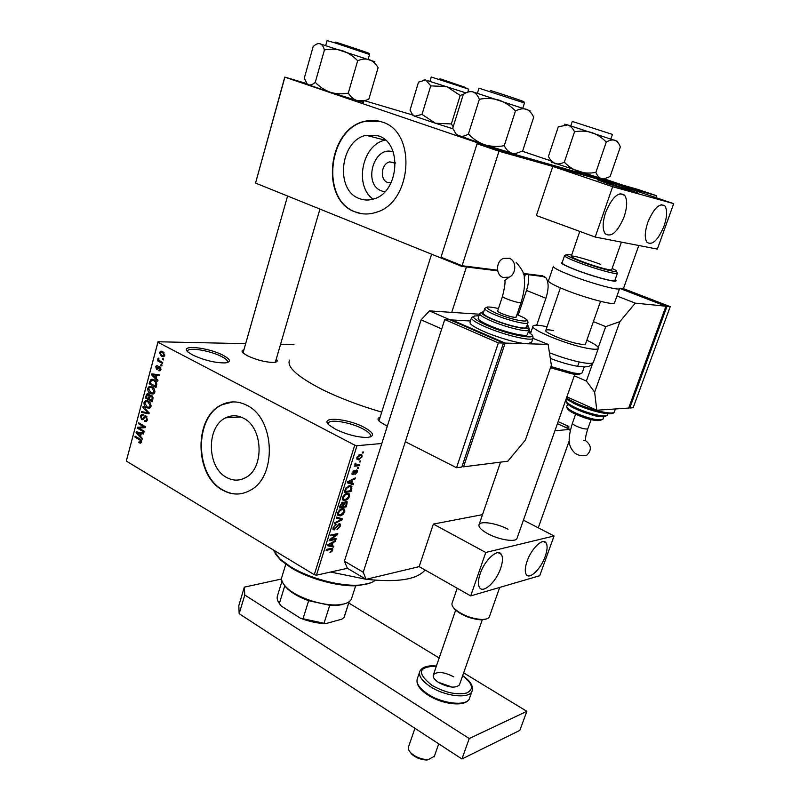 <?xml version="1.0" encoding="UTF-8"?>
<svg xmlns="http://www.w3.org/2000/svg" width="800" height="800" viewBox="0 0 800 800"><rect width="100%" height="100%" fill="white"/><g stroke="black" fill="none" stroke-linecap="round" stroke-linejoin="round"><path stroke-width="1.2" d="M335.48 429.21L329.49 425.34C318.29 416.17 346.77 418.01 363.99 427.25C374.25 433.01 375.26 436.41 367.04 437.47C357.26 437.33 346.74 434.58 335.48 429.21M370.08 437.07L370.49 436.56C371.25 434.52 368.63 431.91 362.62 428.75C350.68 422.41 329.97 418.84 328.43 422.97L328.31 424.17M192.6 354.97L188.36 352.29C178.09 344.32 207.91 347.1 223.08 355.28C230.66 359.44 231.4 361.99 225.32 362.92C215.18 362.98 204.27 360.34 192.6 354.97M227.33 362.59L227.53 362.29C228.06 360.81 226.12 358.92 221.71 356.61C210.83 350.79 188.79 346.97 187.67 350.82L187.59 351.58M384.87 191.76L381.81 191C362.37 184.64 373.84 144.7 393.21 151.96M395.3 162.78L389.66 161.89C381.1 163.67 379.54 179.98 387.67 182.5L391.07 182.87M378.22 135.82L366.16 135.29C339.91 140.42 334.81 190.58 359.5 198.62C364.03 200.35 368.71 200.48 373.55 199C399.05 192.7 402.88 142.79 378.22 135.82M385.42 140.09L385.07 140.17C362.12 144.6 353.94 185.98 373.12 199.13M381.96 121.97C376.54 120.13 370.98 119.86 365.3 121.18C327.49 128.18 319.81 200.08 355.15 211.9C361.82 214.51 368.74 214.67 375.89 212.38C412.18 203 417.24 131.62 381.96 121.97M380.39 121.47L365.67 121.28C327.86 128.27 320.19 200.15 355.52 211.96L361.32 213.61M226.43 477.37C206.69 467.21 206.24 426.37 225.83 417.78C231.62 414.99 237.5 415.13 243.46 418.21C263.21 427.45 264.6 468.38 245.51 477.66C239.2 481.03 232.84 480.93 226.43 477.37M246.78 405.28C238.37 401.01 230.11 400.79 221.98 404.63C193.76 416.71 194.14 475.16 222.4 489.99C231.7 495.24 240.96 495.37 250.15 490.36C277.34 476.85 275.05 418.22 246.78 405.28M232.93 401.9L222.4 404.61C194.19 416.69 194.57 475.12 222.81 489.94C228.38 493.18 234.17 494.47 240.16 493.82M387.3 426.24L379.61 421.62C377.34 419.46 377.49 418.04 380.07 417.38M379.14 420.33L379.01 421.03M276.24 359.17C277.98 361 277.27 362.08 274.1 362.41C266.15 362.44 257.31 360.26 247.58 355.87L243.4 353.24C241.49 351.5 241.66 350.36 243.91 349.82M425.07 569.99C417.08 579.56 397.5 582.66 366.32 579.29M365.91 579.24L330.6 572.04M381.73 412.11C359.01 405.47 338.91 397.8 321.42 389.11C297.34 376.59 286.69 366.93 289.47 360.14M359.72 461.03L360.69 460.93L360.39 461.88L359.42 461.98L359.72 461.03M356.94 465L359.5 464.71L359.2 465.66L354.25 466.21L355.34 465.17L354.81 464.14L355.36 463.2L355.99 463.4L355.73 464.76L356.94 465M357.68 467.52L358.65 467.41L358.35 468.36L357.38 468.47L357.68 467.52M356.38 470.01L357.24 470.32L357.25 472.11L354.95 474.6L356.57 472.13L356.2 470.94L352.86 474.72L352.11 474.44L352.11 472.75L354.22 470.39L352.83 472.64L353.06 473.78L356.38 470.01M351.73 483.22L353.5 483.76L353.19 484.75L347.26 482.77L347.57 481.78L355.34 477.91L355.03 478.89L352.75 479.96L351.73 483.22L351.07 482.86M349.58 496.49L347.67 499.32L345.04 500.59L342.7 499.96L342.56 497.49C343.82 494.86 345.38 493.49 347.23 493.38L349.46 494.06L349.58 496.49L348.91 496.12M344.78 511.76L342.87 514.59L340.24 515.89L337.87 515.3L337.74 512.88C339 510.25 340.55 508.87 342.41 508.73L344.67 509.4L344.78 511.76L344.1 511.38M332.72 550.09L331.79 551.61L329.96 552.49L331.93 550.21L331.72 549.33L326.1 550.32L326.39 549.4L331.08 548.47L332.71 548.7L332.72 550.09L331.99 549.66M356.96 445.7L316.45 575.18L314.28 574.7L354.74 445.14L356.96 445.7L381.81 443.5M565.17 427.22L568.95 426.89L568.47 426.35L558.16 421.6M316.45 575.18L347.39 568.3L344.41 561.17L363.23 572.23L366.09 579.34L419.16 566.64L433.37 524.08L482.5 514.65M568.31 428.67L568.95 426.89M332.07 545.78L333.87 546.17L333.57 547.13L327.55 545.68L327.86 544.71L335.67 540.46L335.36 541.42L333.07 542.61L332.07 545.78L331.43 545.4M330.78 539.53L336.28 538.5L335.99 539.42L329.11 540.71L329.42 539.73L336.16 534.82L330.64 535.83L330.93 534.91L337.81 533.65L337.5 534.64L330.78 539.53L330.17 539.18M339.14 523.72L340.23 524.1L340.22 526.25L336.95 529.71L339.45 526.31L339.48 524.85L338.86 524.64L334.18 529.96L333.12 529.62L333.11 527.65L336.05 524.5L333.93 527.48L333.89 528.83L334.5 529.03L339.14 523.72M336.51 517.09L342.46 518.87L342.18 519.77L334.44 523.68L334.74 522.72L341.5 519.51L336.2 518.07L336.51 517.09M346.03 501.46L347.22 501.84L346.23 506.87L339.38 507.93L340.29 505.02L342.83 502.19L343.95 502.98L346.03 501.46M349.58 485.74L351.94 486.39L351.05 491.57L344.21 492.52L345.63 488.37L349.58 485.74M360.26 454.55L361.94 455.03L362.03 456.93L358.65 459.84L357.02 459.36L356.91 457.45L360.26 454.55M362.53 452.08L363.5 451.99L363.2 452.94L362.23 453.04L362.53 452.08M354.74 445.14L157.94 342.26L126.3 461.08L158.02 341.77L245.66 343.67M280.53 344.43L294 344.72M163.65 359.04L163.42 359.92L162.42 359.39L162.66 358.51L163.65 359.04M162.03 365.07L161.8 365.94L160.81 365.41L161.04 364.53L162.03 365.07M157.95 380.27L157.71 381.19L151.52 374.78L151.77 373.86L159.42 374.83L159.17 375.74L156.9 375.38L156.09 378.39L157.95 380.27M153.12 394.07L150.53 393.61C148.54 392.72 147.64 390.94 147.82 388.27L149.21 386.49L152.24 386.88L154.48 389.11L154.86 392.17L153.12 394.07M149.31 408.26L146.74 407.79C144.76 406.88 143.86 405.1 144.04 402.44L145.4 400.69L148.43 401.1L150.66 403.33L151.05 406.39L149.31 408.26M147.42 419.9L146.22 421.6L144.36 421.42L144.5 420.51L145.74 420.62L146.65 419.36L145.95 416.96L145.17 416.89L142.98 419.68L141.62 419.56L140.41 416.06L141.51 414.49L143.12 414.64L142.98 415.55L141.9 415.45L141.21 416.49L141.87 418.72L142.63 418.84L144.81 415.95L146.16 416.09L147.42 419.9M142.36 438.39L142.12 439.29L136.06 432.75L136.3 431.86L143.79 433.08L143.55 433.97L141.32 433.53L140.53 436.48L142.36 438.39M314.28 574.7L126.3 461.08M140.63 443.17L138.86 442.72L139 441.82L140.68 441.61L140.42 440.4L134.92 437.03L135.14 436.18L139.72 438.87L141.46 442.12L140.63 443.17M144.28 431.25L144.05 432.1L137.28 428.17L137.52 427.26L143.91 426.8L138.48 423.67L138.71 422.82L145.49 426.73L145.24 427.65L138.86 428.1L144.28 431.25M149.19 412.95L148.96 413.79L141.47 412.46L141.71 411.58L148.26 412.97L142.85 407.29L143.09 406.39L149.19 412.95M152.9 399.1L152.18 401.78L145.34 397.95L147.04 393.76L148.41 393.85L149.59 395.58L151.59 395.34L152.9 399.1M156.69 384.98L156.01 387.53L149.13 383.75L151.08 379.31L154.08 379.78C156.1 380.63 156.97 382.36 156.69 384.98M160.95 369.49L160.04 370.79L158.76 370.75L160.25 369.04L159.32 367.39L157.61 369.54L156.63 369.46L155.72 366.72L156.65 365.4L157.7 365.46L156.45 367.07L156.76 368.53L158.8 366.36L159.89 366.49L160.95 369.49M162.71 362.56L162.47 363.44L157.42 360.74L157.66 359.86L158.46 360.29L157.85 358.77L158.34 358.08L159.1 360.44L162.71 362.56M164.74 355.38L163.62 356.77L161.45 356.44L159.49 352.61L160.61 351.21L162.72 351.51L164.74 355.38M497.1 149.44L284.9 77.16L255.55 183.08L284.78 77.08L306.76 83.59M364.59 100.73L412.68 114.99M497.12 149.37L622.98 185.19L604.39 178.89M550.93 160.88L522.29 151.23M461.99 265.7L461.77 266.38L497.71 270.86M523.49 274.08L544.82 276.73M461.77 266.38L255.55 183.08M459.64 265.76L459.93 264.87M141.3 442.55L138.86 442.72M141.55 441.56L140.68 441.61M141.31 440.34L140.42 440.4M136.43 436.94L134.92 437.03M136.95 432.7L136.06 432.75M143.7 433.38L141.32 433.53M138.07 433.79L139.82 435.73L140.45 433.36L136.9 432.65L138.07 433.79M140.75 435.67L139.82 435.73M140.02 432.46L136.9 432.65M143.76 433.16L140.45 433.36M139.98 428.02L137.28 428.17M141.58 427.91L141.82 427.03L137.52 427.26M141.82 427.03L145.48 426.76M145.47 426.72L143.91 426.8M140.05 423.59L138.48 423.67M146.67 421.3L144.36 421.42M147.54 419.32L146.65 419.36M147.03 416.91L145.95 416.96M143.29 419.48L141.62 419.56M141.38 416.02L140.41 416.06M143.83 418.79L142.63 418.84M146.55 416.36L144.19 416.47M145.22 412.31L141.47 412.46M149.17 412.93L148.26 412.97M143.89 407.25L142.85 407.29M150.39 407.65L146.74 407.79M145.02 402.41L144.04 402.44M144.84 402.89L146.98 406.94L149.22 407.25L150.24 405.95L148.18 401.95L145.85 401.59L144.84 402.89M148.88 401.37L146.54 401.45M149.56 401.9L148.18 401.95M151.15 405.92L150.24 405.95M147.03 397.9L145.34 397.95M147.02 395.24L146.06 395.27M151.88 395.52L149.59 395.58M146.37 397.53L148.41 398.67L149.02 396.11L148.29 394.78L147.47 394.68L146.37 397.53M149.34 398.65L148.41 398.67M149.3 394.75L148.29 394.78M149.21 399.12L151.61 400.46L152.26 397.69L151.37 396.21L150.43 396.1L149.21 399.12M152.54 400.44L151.61 400.46M152.54 396.17L151.37 396.21M153.09 397.66L152.26 397.69M153.02 398.6L152.1 398.63M154.12 393.52L150.53 393.61M148.79 388.25L147.82 388.27M148.62 388.71L150.77 392.75L153 393.06L154.06 391.73L151.98 387.74L149.66 387.39L148.62 388.71M152.76 387.2L150.33 387.25M153.4 387.71L151.98 387.74M154.96 391.71L154.06 391.73M150.89 383.72L149.13 383.75M154.4 379.96L150.27 380.02M150.16 383.32L155.43 386.22L155.43 381.91L153.84 380.64L151.53 380.23L150.16 383.32M156.36 386.2L155.43 386.22M155.31 380.62L153.84 380.64M156.38 381.9L155.43 381.91M156.77 384.64L155.85 384.65M152.53 374.77L151.52 374.78M159.27 375.35L156.9 375.38M159.35 375.06L152.38 374.65L155.36 377.66L156.01 375.23L152.38 374.65M156.29 377.65L155.36 377.66M159.31 375.2L156.01 375.23M160.12 370.74L158.76 370.75M161.04 369.04L160.25 369.04M160.8 367.44L159.78 367.44M157.76 369.46L156.63 369.46M156.58 366.72L155.72 366.72M158.55 368.47L157.25 368.48M161.94 365.41L160.81 365.41M159.45 360.75L157.42 360.74M158.96 360.29L158.46 360.29M158.95 358.78L157.85 358.77M163.56 359.4L162.42 359.39M164.11 356.46L161.45 356.44M160.37 352.62L159.49 352.61M160.21 353.01L161.69 355.56L163.32 355.83L164.02 354.97L162.53 352.42L160.91 352.15L160.21 353.01M163.98 352.43L162.53 352.42M164.82 354.98L164.02 354.97M331.13 551.23L331.79 551.61M330.47 548.59L331.72 549.33M330.68 545.44L333.57 547.13M334.66 541.01L335.36 541.42M332.42 542.23L333.07 542.61M329.63 545.16L331.36 545.62L332.17 543.07L328.45 544.99L329.63 545.16M327.92 544.68L328.45 544.99M331.54 542.71L332.17 543.07M334.87 538.77L335.99 539.42M335.02 534.16L336.16 534.82M336.27 533.93L337.5 534.64M339.56 525.88L340.22 526.25M338.09 524.2L338.86 524.64M332.95 529.25L334.18 529.96M335.02 524.94L335.85 525.41M333.3 527.13L333.93 527.48M338.48 517.68L342.18 519.77M338.04 517.55L341.5 519.51M342.26 514.25L342.87 514.59M337.54 514.37L340.24 515.89M343.6 508.72L344.57 509.27M338.55 512.74L338.63 514.54L340.54 514.96L343.98 511.89L343.88 510.11L342.09 509.66L340.42 510.3L338.55 512.74L337.92 512.39M339.76 509.93L340.42 510.3M341.1 509.11L342.09 509.66M344.99 506.18L346.23 506.87M342.61 502.24L343.95 502.98M340.48 506.87L342.53 506.56L343.22 503.27L340.99 505.24L340.48 506.87L339.82 506.51M341.82 502.64L342.65 503.11M343.33 506.43L345.73 506.06L346.44 502.59L345.74 502.39L343.91 504.59L343.33 506.43L342.68 506.07M343.25 504.22L343.91 504.59M344.9 501.92L345.74 502.39M347.05 498.97L347.67 499.32M342.37 499.1L345.04 500.59M348.32 493.37L349.39 493.96M343.37 497.37L343.46 499.21L345.35 499.65L348.79 496.61L348.68 494.78L346.91 494.32L345.24 494.93L343.37 497.37L342.73 497.02M344.56 494.56L345.24 494.93M345.89 493.75L346.91 494.32M351.24 488.46L351.91 488.83M349.74 490.85L351.05 491.57M345.31 491.46L350.55 490.74L350.83 486.83L349.28 486.68L346.39 488.43L345.31 491.46L344.65 491.1M345.18 489.44L345.83 489.8M345.78 488.1L346.39 488.43M348.21 486.09L349.28 486.68M349.01 485.84L350.83 486.83M348.43 482.15L353.19 484.75M354.24 478.46L355.03 478.89M352.02 479.57L352.75 479.96M349.31 482.38L351.03 483L351.85 480.38L348.15 482.11L349.31 482.38M347.56 481.79L348.15 482.11M351.14 480L351.85 480.38M356.66 471.79L357.25 472.11M355.35 470.49L356.2 470.94M355 470.87L355.68 471.24M352.01 474.26L352.86 474.72M353.22 470.91L354.01 471.33M352.26 472.33L352.83 472.64M351.99 473.21L352.74 473.62M357.55 467.93L358.35 468.36M357.78 464.9L359.2 465.66M355 463.73L355.68 464.09M354.78 464.29L355.8 464.84M359.59 461.45L360.39 461.88M361.41 456.61L362.03 456.93M356.79 458.85L358.65 459.84M357.61 457.41L357.71 458.55L358.94 458.89L361.33 456.98L361.24 455.84L360.01 455.49L357.61 457.41L357.04 457.1M358.94 454.93L360.01 455.49M362.4 452.52L363.2 452.94M285.77 564.28L282.03 576.5C280.72 579.79 282.4 583.63 287.07 588C297.41 597.88 323.43 606.33 338.77 604.8L344.08 603.95C347.93 602.92 350.37 601.28 351.4 599.04L351.78 597.87M342.72 604.52L337.6 605.34L329.74 605.31L308.65 600.69L305.59 598.78M285.22 586.15L283.78 584.39M303.09 618.47L308.65 600.69C299.75 597.47 292.8 593.63 287.8 589.16L284.76 585.86L279.35 603.47L281.24 606.06L300.42 618.2L325.69 623.64C317.57 623.37 309.15 621.56 300.42 618.2M329.74 605.31L324.12 623M349.09 601.75L344.02 617.52L341.78 619.19L325.69 623.64M344.02 617.52L344.61 615.92M282 581.07L277.6 595.44C276.64 597.78 277.22 600.45 279.35 603.47M370.48 582.92L358.71 585.6C340.26 587.28 309.41 579.19 290.91 567.68L280.81 560.29L275.12 553.6M273.04 549.77L280.06 559.07L290.41 566.65C309.38 578.44 341.03 586.75 359.94 585.03C367.05 584.44 372.18 582.84 375.31 580.22M617.33 141.26L567.76 124.95C570.57 125.98 572.82 128.27 574.53 131.81C580.38 130.69 586.16 130.95 591.87 132.59C597.38 134.58 602.18 137.75 606.25 142.11C609.44 140.16 612.31 139.54 614.85 140.24C617.28 141.3 619.1 143.53 620.34 146.94L610.1 176.56L604 178.94L601.59 178.76C599.13 177.87 597.22 175.75 595.87 172.4C590.04 173.49 584.29 173.22 578.64 171.58C573.17 169.62 568.4 166.47 564.34 162.15L574.53 131.81M595.87 172.4L606.25 142.11M564.34 162.15C560.9 163.93 557.74 164.4 554.86 163.56L550.56 160.12L548.41 156.49L558.29 126.79L567.76 124.95L564.67 124.21M603.54 178.98C604.92 179.53 604.88 179.62 603.41 179.25L551.5 162.08M530 110.74L472.79 91.85C475.57 92.87 477.76 95.35 479.37 99.27C485.98 97.97 492.52 98.26 499.01 100.13C505.29 102.38 510.77 106.01 515.46 110.99C519.4 108.88 523.01 108.29 526.29 109.22C529.44 110.56 531.91 113.23 533.69 117.24L522.63 151.04L515.61 153.51L511.97 153.26C508.78 152.14 506.21 149.61 504.25 145.68C497.67 146.94 491.17 146.64 484.75 144.78C478.53 142.54 473.08 138.96 468.41 134.02L479.37 99.27M504.25 145.68L515.46 110.99M468.41 134.02C464.93 136.18 461.78 136.84 458.94 136L456.01 133.94L452.72 128.3L463.31 94.38C466.7 92.07 469.86 91.22 472.79 91.85L470.69 91.5M514.84 153.57C516.93 154.41 516.89 154.55 514.72 154.01L484.75 144.78L456.95 134.84M453.22 126.71L451.34 123.95L435.42 123.23L414.75 116.25L412.47 114.58L410.05 110.1L418.52 82.13L425.79 79.92L430.72 85.88L446.73 86.56L460.21 95.46L463.63 94.18M452.92 128.79L435.42 123.23L422.01 114.41L414.75 116.25L412.87 115.36M451.34 123.95L460.21 95.46M422.01 114.41L430.72 85.88M465.95 92.9L424.15 79.58M348.29 93.09C342.31 94.28 336.37 94.02 330.45 92.31L308.42 84.82L307.27 84.11L304.27 78.24L313.16 46.57C315.67 44.23 317.97 43.25 320.03 43.63C321.97 44.38 323.44 46.49 324.44 49.95C330.43 48.72 336.42 48.97 342.38 50.68C348.17 52.77 353.27 56.12 357.67 60.74C361.8 58.95 365.69 58.58 369.35 59.64C372.9 61.08 375.82 63.76 378.11 67.66L368.81 99.23L364.73 100.65L357.34 100.73C353.76 99.48 350.74 96.93 348.29 93.09L357.67 60.74M362.57 101.88C363.86 102.4 363.74 102.47 362.19 102.09L330.45 92.31C324.72 90.25 319.65 86.92 315.26 82.34C312.7 84.55 310.42 85.38 308.42 84.82L307.28 84.13M315.26 82.34L324.44 49.95M374.88 61.75L318.98 43.49M545.23 556.36C547.39 550.12 547.67 545.64 546.1 542.92C543.02 537.4 531.41 548.42 527.09 561.22C524.98 567.42 524.7 571.85 526.25 574.51C529.45 580.08 540.96 568.92 545.23 556.36M500.67 568.28C502.81 561.93 503.03 557.29 501.34 554.38C497.88 548.01 484.69 559.89 480.15 573.76C478.06 580.06 477.85 584.64 479.5 587.49C483.11 593.93 496.19 581.87 500.67 568.28M517.13 538L516.93 538.57C515.41 542.46 498.74 539.72 487.75 533.68C481.1 529.98 478.21 526.93 479.1 524.53C480.72 520.62 497.11 523.35 508.03 529.26M523.42 520.15L554.06 535.97L539.74 575.72L470.7 595.9L419.16 566.64M554.06 535.97L485.76 552.47L470.7 595.9M485.76 552.47L433.37 524.08M281.59 579L244.32 587.14L244.77 594.99L469.24 738.54L526.85 711.33L463.65 672.88M439.17 657.99L348.77 602.99M244.77 594.99L239.18 613.7L461.94 758.97L519.84 730.38L526.85 711.33M239.18 613.7L238.81 605.63L244.32 587.14M469.24 738.54L461.94 758.97M600.54 301.34L585.5 344.01C584.88 344.67 582.48 344.59 578.29 343.77C565.5 341.37 543.3 332.08 545.83 330.26C546.5 329.58 549 329.68 553.35 330.56M586.83 340.23C595.24 344.2 599.05 346.97 598.28 348.54C597.27 349.6 593.38 349.48 586.58 348.16C565.52 344.24 528.83 328.87 533.09 325.94C534.21 324.81 538.38 324.99 545.61 326.46L547.04 326.76M421.08 732.32L415.79 728.87M523.31 273.42L542.52 275.83L545.87 277.73C548.85 282.1 548.86 288.95 545.9 298.27L526.51 290.44L518.2 315.12M545.9 298.27L536.71 325.21M655.85 197.61L656.53 195.7L637.75 189.38L477.07 143.75L441.01 257.21L462.08 265.74L497.57 270.19M623.43 288.64L620.04 288.22L667.01 306.32L670.22 306.65L623.43 288.64L638.8 245.5M656.53 195.7L499.01 151.23L477.07 143.75M499.01 151.23L462.08 265.74M526.51 290.44C528.59 284.07 529.13 278.6 528.12 274.02M479.47 314.21L429.48 310.9L450.07 319.85L470.42 321L451.83 319.95L451.64 320.53M344.41 561.17L421.11 319.84L441.7 328.92L363.23 572.23M366.09 579.34L347.39 568.3M538.26 527.81L569.27 440.73M570.14 431.24L569.87 429.39L554.92 430.78M569.87 429.39L557.43 423.65M530.49 333.57L528.39 326.03L527.23 324.94M421.11 319.84L429.48 310.9M509.29 258.26C516.69 260.69 516.54 274.18 509.1 277.19L502.95 277.4C495.54 274.87 495.83 261.32 503.37 258.43L509.29 258.26M516.18 317.02L514.83 317.35C510.3 317.19 496.23 311.9 497.66 310.9L502.48 296.4M484.73 308.63L483.32 312.9C482.77 314.13 486.1 316.31 493.32 319.45C506.13 325 525.44 329.68 526.36 327.51L526.47 327.18M479.61 313.79L478.23 318C477.58 319.44 481.36 321.96 489.58 325.57C504.19 331.97 526.28 337.26 527.35 334.7L527.49 334.3M471.42 317.97L470.08 322.06C469.24 323.91 473.93 327.1 484.13 331.63C498.16 337.78 519.13 343.66 527.28 343.76L531.58 342.42M463.56 466.83L507.84 461.2L525.39 440.07L551.36 365.24L548.14 344.38L505.16 343.09L463.56 466.83L462.14 466.11M548.14 344.38L532.97 338.36C531.65 341.59 503.96 334.99 485.68 326.96C475.46 322.44 470.76 319.29 471.58 317.48L474.73 315.89M505.16 343.09L451.83 319.95M462.62 464.68L503.14 344.03M456.55 467.72L461.82 467.05L503.47 343.04L450.07 319.85L444.73 319.54L405.32 441.73L456.55 467.72L498.35 342.89L503.47 343.04M498.35 342.89L444.73 319.54M414.93 728.31L408.6 746.65C407.8 748.61 408.71 750.84 411.32 753.34C415.76 757.09 420.98 759.18 426.99 759.6L428.39 759.59L434.37 756.23M486.49 618.95L480.79 619.82C470.49 618.89 461.87 615.46 454.92 609.51L452.92 606.84M457.22 588.24L452.2 602.83C451.46 604.43 452.22 606.38 454.48 608.7C461.74 614.92 470.76 618.51 481.52 619.48L482.74 619.48C486.25 619.36 488.44 618.52 489.3 616.97L489.54 616.28M631.75 191.43L597.5 179.85L631.75 191.43M427.27 759.98L426.01 759.99C420.61 759.61 415.91 757.73 411.92 754.36L409.76 751.65M438.18 682.22L450.48 686.51M459.62 684.34L459.43 684.89C455.54 688.43 448.69 687.68 438.86 682.67C434.37 679.72 432.55 677.08 433.4 674.74C437.28 671.2 444.09 671.91 453.85 676.87M664.02 226.13C667.16 216.76 667.45 210.04 664.91 205.97C659.63 202.57 653.93 208.02 647.82 222.32C644.75 231.68 644.46 238.34 646.96 242.3C652.29 245.69 657.98 240.3 664.02 226.13M624.13 216.76C627.32 206.95 627.5 199.78 624.65 195.27C618.58 191.19 612.25 196.9 605.64 212.42C602.52 222.22 602.35 229.31 605.14 233.69C611.27 237.78 617.6 232.13 624.13 216.76M608.74 183.98L597.5 179.85L627.05 189.1L638.61 193.34L608.74 183.98M617.82 184.77L673.7 203.64L657.34 249.1L595.19 237.04L536.4 215.54L552.8 166.41L617.82 184.77M673.7 203.64L612.65 186.72L595.19 237.04M612.65 186.72L552.8 166.41M600.71 264.38C588.62 259.76 571.95 255.1 571.28 256.17C570.98 256.86 574.53 258.63 581.93 261.48C594.13 266.17 611.12 270.91 611.66 269.8L611.72 269.63M564.52 255.77L562.13 262.77C561.7 263.73 566.29 266.09 575.9 269.86C591.81 276.05 614.08 282.17 614.8 280.6L614.89 280.37M553.31 266.58L548.54 280.61C547.9 282.03 553.56 285.15 565.5 289.98C585.38 297.97 613.42 305.43 614.43 303.08L614.55 302.73M572.4 423.25C567.62 439.16 567.82 446.26 575.07 453.26C578.79 455.74 582.71 456.38 586.84 455.18C591.8 450.12 591.46 445.35 585.82 440.86L585.36 440.67M598.29 347.51L605.71 326.62L619.88 321.63L594.64 392.16L596.78 410.22L628.67 408.07L665.94 306.22L619.67 288.38M596.78 410.22L566.88 396.86M605.71 326.62L593.39 321.62M594.64 392.16L586.38 381.04L574.3 375.78M586.38 381.04L592.48 363.86M665.94 306.22L635.27 303.14L616.94 296M635.27 303.14L619.88 321.63M667.01 306.32L629.79 408L628.85 407.58M670.22 306.65L633.14 407.77L629.79 408M585.16 440.59L583.59 440.25M140.8 439.66L139.54 439.75M141.91 432.77L138.41 432.98M144.46 417.71L143.44 417.75M148.25 411.94L147.28 411.98M149.78 397.03L148.84 397.05M150.72 381.3L149.78 381.32M158.21 374.89L153.92 374.93M159.07 367.63L157.81 367.63M329.75 548.74L330.85 549.38M329.44 543.85L330.03 544.2M336.31 526.86L336.84 527.17M336.86 517.2L340.55 519.29M346.48 503.63L347.14 503.99M340.33 504.88L340.99 505.24M349.06 481.04L349.73 481.4M354.44 471.84L355.11 472.2M612.41 134.43L572.28 121.43L570.8 125.88M524.48 103L478.99 88.2L477.4 93.25M490.35 90.45C508.95 96.24 533.3 104.67 520.64 100.92M467.78 92.15L468.71 89.18L431.26 77L429.98 81.21M440 78.74L465.82 87.55M368.17 59.23L369.55 54.49L334.81 42.84L327.07 40.61L325.72 45.36M335.62 42.14C352.26 47.31 378.26 56.26 366.12 52.62M549.43 352.75C561.1 357.28 571.81 360.51 581.54 362.44C588.34 363.69 592.26 363.73 593.29 362.57L593.47 362.07M550.91 366.55L572.75 372.81C578.19 373.77 581.34 373.75 582.2 372.75L582.35 372.33M571.35 373.71L550.5 367.72L571.88 373.78C576.7 374.92 580.14 374.58 582.2 372.75L584.28 366.87M521.1 302.4L519.77 302.67C516.35 302.22 512.07 300.98 506.92 298.96C503.78 297.64 502.31 296.74 502.52 296.27C504.65 287.58 505.42 282.31 504.83 280.45L509.1 277.19M478.94 315.82C469.75 315.53 472.45 318.74 487.05 325.44C511.68 336.27 544.15 341.29 528.22 332.13M529.04 329.82L528.91 330.11C527.86 332.61 505.77 327.27 491.13 320.91C482.9 317.31 479.1 314.82 479.74 313.41L482.55 311.99M483.67 311.85C479.43 312.38 482.37 314.9 492.48 319.4C509.88 326.98 534.45 331.69 526.83 326.13C528.36 326.85 529.05 328.17 528.91 330.11L527.35 334.7M528.03 322.67L527.92 322.92C527.02 325.03 507.7 320.31 494.87 314.78C487.64 311.66 484.3 309.5 484.83 308.31L487.46 306.98M498.46 308.49C483.97 305.47 483.22 307.07 496.22 313.28C518.29 322.71 539.85 323.91 517.28 314.73L516.99 314.61M436.4 666.04C427.81 665.23 422.32 666.92 419.92 671.1C418.23 675.73 421.84 681 430.73 686.88C445.51 696.51 469.12 698.97 471.98 691.4L469.39 698.7C465.96 707.26 442.71 704.68 428.13 695.15C419.22 689.28 415.66 683.7 417.43 678.39C415.72 683.08 419.3 688.39 428.17 694.3C442.9 703.98 466.5 706.36 469.39 698.7L469.79 697.57M436.35 666.17C418.11 666.64 416.64 673.03 431.94 685.34C445.02 692.64 456.59 695.2 466.63 693.02C474.14 689.33 472.81 683.58 462.63 675.77M619.65 288.43L619.54 288.71C618.62 290.79 590.55 283.15 570.57 275.29C558.55 270.54 552.84 267.53 553.42 266.27M562.32 262.21C558.93 262.47 563.29 265 575.41 269.79C595.32 277.56 621.75 284.17 615.08 279.81M617.44 273.2L617.36 273.37C616.67 274.84 594.4 268.65 578.44 262.5C568.8 258.77 564.19 256.45 564.6 255.55L566.51 254.61M571.67 255.05C562.91 253.51 565.57 255.54 579.64 261.13C601.7 269.63 627.36 275.35 612.11 268.51M575.63 414.17L572.45 423.11C572.21 423.8 573.55 424.83 576.47 426.22C580.87 428.11 584.38 429.05 587.02 429.03L587.91 428.56M566.43 398.13L576.14 403.28C591.51 410.32 613.06 415.19 614.34 412.02L614.5 411.58M612.56 412.85C611.16 415.8 590.81 411.18 576.31 404.53M566.43 399.21L566.04 400.3C565.43 401.99 569.03 404.65 576.82 408.27C589.08 413.91 606.27 417.77 607.33 415.18L607.46 414.82M605.61 415.91C604.84 418.45 588.59 414.86 576.99 409.51M567.61 404.05L566.84 406.25C566.3 407.76 569.44 410.11 576.25 413.3C590.02 418.92 598.91 420.92 602.92 419.28L603.04 418.96M601.23 419.96C597.77 421.67 589.5 419.86 576.42 414.53M615.45 408.96L614.34 412.02C612.97 416.5 591.32 411.4 576.09 404.43L573.08 403.01M607.86 413.7L607.33 415.18C600.57 419.52 588.21 413.57 576.77 409.41L576.16 409.13M395.31 163.22L389.66 161.89M385.07 140.17L366.16 135.29M225.83 417.78L240.87 417.02M328.43 422.97L328.26 423.52M140.31 442.12L141.48 442.04M145.74 420.62L147.19 420.55M145.73 416.86L146.96 416.8M141.51 414.49L142.64 414.44M144.81 415.95L145.75 415.91M145.4 400.69L147.35 400.63M149.22 407.25L150.73 407.19M147.04 393.76L148.14 393.73M150.1 395.16L151.12 395.13M148.04 394.67L149.23 394.64M151.1 396.09L152.45 396.05M149.21 386.49L151.25 386.45M153 393.06L154.51 393.02M151.08 379.31L152.94 379.28M152.86 380.22L154.76 380.19M159.66 369.86L160.83 369.86M159.66 367.39L160.78 367.39M156.65 365.4L157.5 365.4M157.12 368.56L158.49 368.56M158.8 366.36L159.59 366.36M160.61 351.21L162.08 351.23M161.94 352.16L163.72 352.18M163.32 355.83L164.57 355.84M339.1 524.63L338.21 524.12M333.89 528.83L332.95 528.29M340.23 524.1L339.54 523.7M344.67 509.4L343.41 508.69M338.63 514.54L337.53 513.92M343.05 509.64L341.71 508.89M343.77 502.51L343.16 502.18M347.22 501.84L346.51 501.44M342.92 503.1L341.94 502.56M346.06 502.38L345.05 501.82M349.46 494.06L348.17 493.35M343.46 499.21L342.35 498.6M347.81 494.3L346.44 493.55M351.94 486.39L350.71 485.72M356.32 470.94L355.4 470.45M352.78 473.68L351.98 473.25M357.24 470.32L356.66 470.01M355.73 464.76L354.78 464.25M361.94 455.03L361.03 454.55M357.71 458.55L356.77 458.05M360.59 455.5L359.25 454.79M351.4 599.04L355.68 585.76M337.6 605.34L338.77 604.8M287.8 589.16L287.07 588M349.19 601.68L344.23 617.09M358.71 585.6L359.94 585.03M280.81 560.29L280.06 559.07M524.22 277.86L525.41 274.32M612.42 134.4L610.88 138.87M551.62 162.32L550.56 160.12M603.41 179.25L604 178.94M466.42 266.96L451.73 312.37M431.54 254.38L379.01 420.74M524.5 102.96L522.85 108.03M456.57 135.07L456.01 133.94M514.72 154.01L515.61 153.51M412.97 115.56L412.47 114.58M243.07 352.8L287.58 196.06M275.34 362.24L319.9 209.15M362.19 102.09L364.73 100.65M543.45 541.54L546.1 542.92M498.22 552.7L501.34 554.38M598.28 348.54L593.29 362.57C589.42 367.44 587.48 367.23 578 366.35C569.43 364.88 560.19 362.23 550.3 358.39M531.4 342.94L532.97 338.36C533.24 336.28 532.4 334.71 530.45 333.66L532.94 326.39M540.36 275.56L545.87 277.73M516.13 317.16L521.05 302.53C525.34 288.81 524.69 280.64 524.28 278.3C524.76 274.39 522.05 269.09 516.16 262.39M526.36 327.51L527.92 322.92C527.99 321.08 527.39 319.9 526.13 319.37M481.95 619.82L482.74 619.48M434.16 756.85L438.73 743.83M459.43 684.89L482.33 619.66M621.41 242.13L611.66 269.8M579.17 361.97L577.7 366.16M574.86 374.2L516.93 538.57M499.71 587.42L489.3 616.97M579.79 231.41L571.23 256.34M560.39 287.88L545.74 330.54M500.54 462.12L478.91 525.09M433.21 675.28L455.65 610.2M454.92 609.51L454.48 608.7M426.01 759.99L426.99 759.6M411.92 754.36L411.32 753.34M471.98 691.4C473.7 686.38 470.6 681.13 462.68 675.64M417.43 678.39L419.55 672.18M661.13 204.68L664.91 205.97M619.98 193.68L624.65 195.27M614.8 280.6L617.36 273.37L616.41 271.04M619.54 288.71L614.43 303.08M585.49 440.44C585.81 438.23 584.93 437.97 587.86 428.7L591.12 419.61M603.84 416.72L602.92 419.28C598.06 421.8 589.16 420.19 576.2 414.43C569.83 411.74 566.68 409.09 566.74 406.49M576.77 409.41C569.28 406.13 565.66 403.18 565.93 400.57M576.09 404.43L566.12 398.99"/></g></svg>
